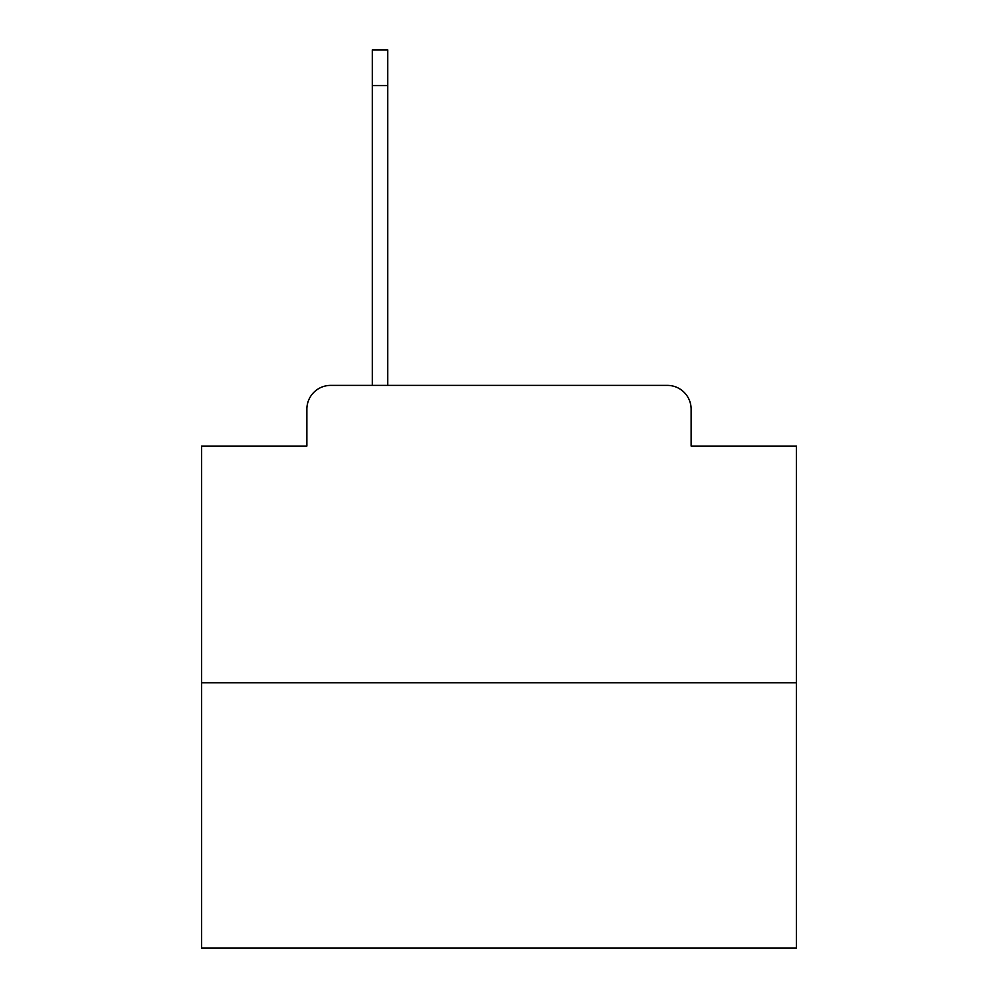 <?xml version="1.0" encoding="UTF-8"?>
<svg xmlns="http://www.w3.org/2000/svg" width="998" height="998" viewBox="0 0 998 998"><rect width="100%" height="100%" fill="white"/><g stroke="black" fill="none" stroke-linecap="round" stroke-linejoin="round"><path stroke-width="1.5" d="M306.873 409.18L306.873 446.056L306.873 409.18A23.79 23.79 0 0 1 330.662 385.39L372.304 385.39L372.304 49.9L387.76 49.9L387.76 385.39L667.338 385.39L330.662 385.39M796.416 682.807L201.584 682.807L201.584 948.1L796.416 948.1L796.416 446.056L691.127 446.056L691.127 409.18A23.79 23.79 0 0 0 667.338 385.39M201.584 682.807L201.584 446.056L306.873 446.056M691.127 446.056L691.127 409.18M372.304 85.591L387.76 85.591"/></g></svg>
